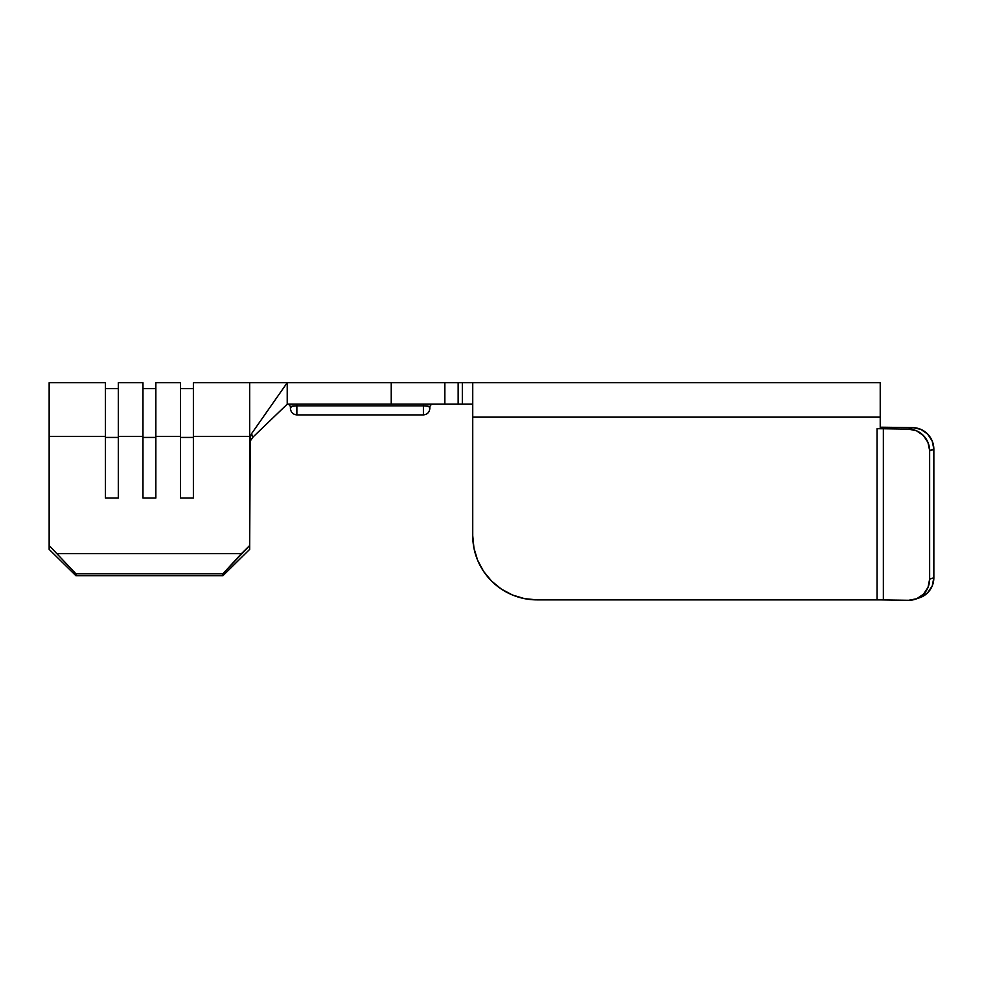 <?xml version="1.0" encoding="UTF-8"?>
<svg xmlns="http://www.w3.org/2000/svg" width="983" height="983" viewBox="0 0 983 983"><rect width="100%" height="100%" fill="white"/><g stroke="black" fill="none" stroke-linecap="round" stroke-linejoin="round"><path stroke-width="1.47" d="M912.814 427.642L908.611 429.116A21.442 20.975 70.7 0 1 929.635 450.509L933.85 449.034A21.442 20.975 -109.3 0 0 912.814 427.642L908.611 429.116L883.361 428.76A32.169 2.261 0 0 0 877.045 428.723L877.045 599.876L537.074 599.876L877.045 599.876A32.169 2.261 180 0 1 883.361 599.925L908.611 600.281L883.361 599.925L883.361 428.76L908.611 429.116L916.586 430.837L923.381 435.494L927.952 442.399L929.635 450.509A21.442 20.975 70.7 0 1 929.635 450.804L933.85 449.329A21.442 20.975 -109.3 0 0 933.85 449.034L932.167 440.925L927.583 434.019L920.801 429.362L912.814 427.642L887.563 427.286L912.814 427.642M290.427 408.461C290.845 412.344 292.983 414.482 296.866 414.9L296.866 405.844L296.866 414.9L423.403 414.9C427.286 414.482 429.436 412.344 429.841 408.461L428.797 406.323L423.403 405.844L423.403 414.9L423.403 405.844L296.866 405.844L291.472 406.323L290.427 408.461L290.427 407.392A3.219 3.219 0 0 0 287.22 404.173L287.22 382.719L287.22 404.173L458.152 404.173L458.152 382.719L287.22 382.719L251.439 433.847L253.123 436.931L287.22 404.173L471.484 404.173M880.227 382.719L472.737 382.719L472.737 417.148L472.737 382.719L880.227 382.719L880.227 417.148L880.227 382.719M471.484 382.719L287.22 382.719L251.439 433.847L253.024 437.017M249.682 436.366L249.682 382.719L249.682 436.366L193.381 436.366L249.682 436.366L249.682 439.536L249.682 436.366M287.22 382.719L193.381 382.719L193.381 498.049L180.516 498.049L180.516 382.719L180.516 436.366L155.855 436.366L180.516 436.366L180.516 498.049L180.516 437.435L193.381 437.435L193.381 498.049L180.516 498.049M155.855 498.049L155.855 382.719L155.855 498.049L142.977 498.049L142.977 382.719L142.977 436.366L118.316 436.366L142.977 436.366L142.977 498.049L142.977 437.435L155.855 437.435L155.855 498.049L142.977 498.049M118.316 498.049L118.316 382.719L118.316 498.049L105.451 498.049L105.451 382.719L105.451 436.366L49.15 436.366L105.451 436.366L105.451 498.049L105.451 437.435L118.316 437.435L118.316 498.049L105.451 498.049M250.235 436.206L249.682 545.516L222.871 573.826L222.871 575.755L222.871 573.826L75.961 573.826L222.871 573.826L241.449 553.626L57.383 553.626L241.449 553.626L249.682 545.516L249.682 549.374L222.871 575.755L75.961 575.755L49.15 549.374L49.15 382.719L49.15 545.516L75.961 573.826L75.961 575.755L222.871 575.755L249.682 549.374L249.682 439.536L251.439 433.847M49.15 549.374L49.15 545.516L75.961 573.826L75.961 575.755L49.15 549.374M250.64 440.421L249.989 442.325M249.682 444.808L249.965 442.436M429.841 408.461L429.841 407.392C430.149 406.384 427.998 405.868 423.403 405.844L423.403 404.173L423.403 405.844L296.866 405.844L296.866 404.173L296.866 405.844C292.246 405.868 290.108 406.384 290.427 407.392A3.219 3.219 0 0 0 287.22 404.173L253.123 436.931L250.579 440.556L249.682 444.857M472.737 535.698L472.737 417.148L880.227 417.148L880.227 428.723L880.227 417.148L472.737 417.148L472.737 535.698L473.966 548.219L472.737 535.698A64.337 64.178 0 0 0 537.074 599.876L524.529 598.647L512.45 594.998L501.33 589.063L491.574 581.076L483.575 571.356L491.574 581.076M477.627 560.261L483.575 571.356L477.627 560.261L473.966 548.219M880.227 428.723L877.045 428.723L880.227 428.723M883.361 599.925A32.169 2.261 0 0 0 877.045 599.876L877.045 428.723A32.169 2.261 180 0 1 883.361 428.76L883.361 599.925A32.169 2.261 0 0 0 877.045 599.876L537.074 599.876M880.227 427.224A53.623 3.76 180 0 1 887.563 427.286A53.623 3.76 180 0 0 880.227 427.224M920.887 597.271A21.442 20.975 -109.3 0 1 920.862 597.283L927.694 592.749L932.253 585.868L933.85 577.697L933.85 449.329L933.85 577.697L929.635 579.171L929.635 450.804L929.635 579.171L928.038 587.342L923.479 594.224L916.66 598.758L908.611 600.281A21.442 20.975 70.7 0 0 929.635 579.171L933.85 577.697A21.442 20.975 -109.3 0 1 919.904 597.652L915.701 599.126L919.904 597.652M927.583 434.019L920.801 429.362M933.85 449.329A21.442 20.975 -109.3 0 0 933.85 449.034L929.635 450.509A21.442 20.975 70.7 0 1 929.635 450.804L933.85 449.329M472.737 404.173L462.329 404.173L462.329 382.719L472.737 382.719M462.329 382.719L458.152 382.719L458.152 404.173L462.329 404.173L462.329 382.719M293.978 405.93L295.355 405.868M428.797 406.323L429.669 406.839M429.841 407.392A3.219 3.219 0 0 1 433.061 404.173A3.219 3.219 0 0 0 429.841 407.392M105.451 437.435L118.316 437.435M142.977 437.435L155.855 437.435M193.381 382.719L193.381 498.049M180.516 437.435L193.381 437.435M444.857 404.173L444.857 382.719L444.857 404.173M391.234 382.719L391.234 404.173L391.234 382.719M155.855 382.719L180.516 382.719M118.316 382.719L142.977 382.719M49.15 382.719L105.451 382.719M105.451 388.617L118.316 388.617M142.977 388.617L155.855 388.617M180.516 388.617L193.381 388.617"/></g></svg>

